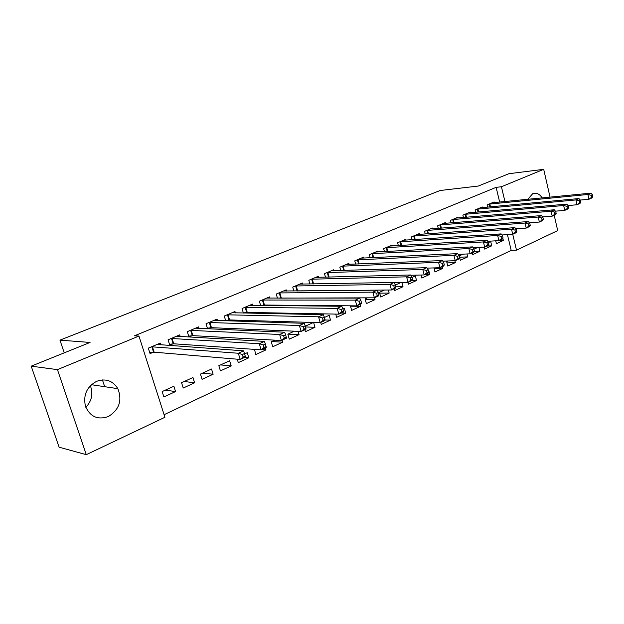 <?xml version="1.0" encoding="UTF-8"?>
<svg xmlns="http://www.w3.org/2000/svg" width="624" height="624" viewBox="0 0 624 624"><rect width="100%" height="100%" fill="white"/><g stroke="black" fill="none" stroke-linecap="round" stroke-linejoin="round"><path stroke-width="0.94" d="M90.355 385.702C93.327 393.666 91.829 400.881 85.847 407.355M96.642 381.303C105.729 378.199 112.804 380.656 117.85 388.666C122.39 400.491 119.223 409.789 108.342 416.543C97.718 420.163 90.098 416.738 85.465 406.279C83.054 395.062 86.783 386.74 96.642 381.303M527.803 199.321L532.685 193.705L534.908 193.198C537.74 193.198 540.15 194.774 542.155 197.917M164.104 414.695L511.204 250.419L516.508 250.162L512.733 234.273L501.946 234.975M164.931 417.277L86.291 454.662L57.447 369.626L138.941 336.063L164.931 417.277M57.447 369.626L31.2 366.163L59.108 447.197L86.291 454.662M554.19 215.233L557.7 230.591L516.508 250.162M31.2 366.163L90.059 342.451L59.966 340.135L64.241 352.856M59.966 340.135L440.146 190.499L478.265 186.053L508.895 173.714L543.699 169.338L550.048 197.145M194.594 382.785L192.949 377.512L181.561 382.715L183.23 388.027L194.594 382.785L184.228 381.498M180.188 336.539L179.673 334.893L168.074 339.799L169.775 345.205L172.91 343.863M231.2 365.914L229.64 360.758L218.837 365.687L220.42 370.882L231.2 365.914L220.553 364.907M217.472 320.564L217.027 319.098L206.029 323.747L207.574 328.817M210.616 327.764L208.088 328.84M261.659 349.588L265.972 349.885L265.379 347.872M265.972 349.885L255.723 354.604L254.545 349.385M252.876 305.425L252.486 304.106L242.042 308.521L243.383 313.053M246.402 312.484L244.982 313.084M287.945 334.129L299.036 334.643L298.093 331.344M299.036 334.643L289.286 339.136L287.851 334.168L294.38 331.188M286.533 291.049L286.19 289.856L276.253 294.06L277.438 298.139M280.402 297.96L279.981 298.139M324.956 319.979L330.517 320.128L329.168 315.299L324.425 317.468M330.517 320.128L321.235 324.41L320.689 322.475M318.568 277.376L318.263 276.299L308.81 280.293L309.847 283.998M350.524 306.205L360.532 306.298L360.017 304.411M360.532 306.298L351.671 310.378L350.415 305.807M349.097 264.365L348.832 263.375L339.815 267.189L340.743 270.566M379.681 293.155L389.165 293.093L388.346 290.004M389.165 293.093L380.71 296.993L379.462 292.328L384.47 290.043M378.222 251.956L377.98 251.051L369.377 254.686L370.211 257.782M411.918 280.574L416.528 280.488L415.342 275.941L412.019 277.462M416.528 280.488L408.447 284.209L407.963 282.352M406.045 240.115L405.826 239.281L397.605 242.752L398.354 245.606M434.125 268.702L442.689 268.421L442.237 266.651M442.689 268.421L434.959 271.986L433.922 267.907M432.635 228.805L432.44 228.025L424.577 231.348L425.256 233.992M459.568 257.236L467.735 256.877L467.017 253.968M467.735 256.877L460.333 260.294L459.241 255.895L463.047 254.155M458.086 217.979L457.907 217.261L450.38 220.444L450.996 222.893M487.048 246.067L491.735 245.817L490.69 241.527L488.475 242.541M491.735 245.817L484.637 249.085L484.169 247.174M482.461 207.62L482.297 206.95L475.09 209.992L475.652 212.277M511.204 250.419L507.429 234.624M499.652 202.075L496.135 187.348L134.519 335.79L138.941 336.063M494.27 202.605L494.114 201.95L487.055 204.937L487.586 207.137M495.745 240.903L503.357 240.458L502.819 238.228M503.357 240.458L496.415 243.664L495.721 240.817M470.402 212.745L470.231 212.051L462.868 215.163L463.453 217.526M474.115 251.573L479.864 251.293L478.92 247.447M479.864 251.293L472.618 254.631L472.189 252.899M477.571 247.525L473.975 249.163M445.497 223.337L445.31 222.589L437.619 225.833L438.266 228.376M446.987 262.907L455.348 262.587L454.873 260.692M455.348 262.587L447.782 266.074L446.667 261.635L448.141 260.965M419.484 234.398L419.281 233.594L411.239 236.987L411.949 239.733M425.131 274.505L429.749 274.388L428.594 269.888L428.134 270.098M429.749 274.388L421.855 278.031L421.075 275.012M392.293 245.973L392.059 245.099L383.651 248.656L384.439 251.628M395.944 286.814L403.003 286.72L401.879 282.461M403.003 286.72L394.735 290.527L394.251 288.694M401.029 282.477L395.468 285.02M363.831 258.086L363.574 257.143L354.767 260.863L355.649 264.1M365.274 299.606L375.016 299.621L374.509 297.757M375.016 299.621L366.366 303.607L365.087 298.896L367.45 297.812M334.012 270.793L333.731 269.763L324.496 273.663L325.478 277.196M341.203 313.053L345.704 313.131L344.378 308.35L342.95 309.005M345.704 313.131L336.632 317.312L335.743 314.098M302.741 284.131L302.422 282.992L292.734 287.095L293.842 290.979M305.581 326.96L314.972 327.296L313.607 322.483M314.972 327.296L305.456 331.687L304.894 329.729M313.443 322.483L305.354 326.173M269.911 298.139L269.552 296.891L259.366 301.197L260.621 305.495M263.617 305.128L262.712 305.518M271.713 341.539L282.711 342.17L282.134 340.181M282.711 342.17L272.719 346.772L271.245 341.749L274.763 340.15M235.396 312.897L234.983 311.509L224.266 316.04L225.709 320.822M228.743 320.026L226.777 320.861M244.538 357.451L248.812 357.794L247.283 352.693L244.592 353.925M248.812 357.794L238.298 362.638L237.26 359.198M199.072 328.442L198.596 326.89L187.301 331.664L188.955 337.007L192.013 335.704M213.135 374.236L211.536 369.026L200.444 374.088L202.067 379.337L213.135 374.236L202.621 373.097M160.789 344.861L160.235 343.106L148.317 348.145L150.064 353.621L153.293 352.24M175.547 391.568L173.862 386.233L162.162 391.576L163.878 396.942L175.547 391.568L165.344 390.125M496.135 187.348L501.431 186.755L543.699 169.338M504.949 201.56L501.431 186.755M102.437 379.907L104.676 386.693M592.8 196.685L592.379 194.774L591.201 195.32L591.622 197.231L592.8 196.685L591.919 197.909L588.97 199.259L587.917 194.485L488.966 204.126M591.201 195.32L587.917 194.485L590.873 193.144L492.219 202.753M591.622 197.231L588.97 199.259L580.297 200.062M592.379 194.774L590.873 193.144M580.874 202.153L580.445 200.226L579.236 200.78L579.665 202.706L580.874 202.153L580.024 203.369L577.005 204.758L575.929 199.93L477.048 209.173M579.236 200.78L575.929 199.93L578.947 198.557L480.363 207.769M579.665 202.706L577.005 204.758L568.012 205.553M580.445 200.226L578.947 198.557M568.667 207.753L568.23 205.803L566.99 206.365L567.434 208.315L568.667 207.753L567.84 208.962L564.751 210.382L563.651 205.507L464.864 214.321M566.99 206.365L563.651 205.507L566.748 204.103L468.257 212.885M567.434 208.315L564.751 210.382L555.43 211.169M568.23 205.803L566.748 204.103M556.171 213.478L555.719 211.513L554.455 212.09L554.9 214.063L556.171 213.478L555.376 214.687L552.209 216.146L551.078 211.216L452.423 219.578M554.455 212.09L551.078 211.216L554.252 209.773L455.887 218.111M554.9 214.063L552.209 216.146L542.545 216.91M555.719 211.513L554.252 209.773M543.364 219.352L542.903 217.355L541.609 217.948L542.069 219.944L543.364 219.352L542.607 220.553L539.362 222.043L538.208 217.058L439.709 224.952M541.609 217.948L538.208 217.058L541.453 215.584L443.251 223.454M542.069 219.944L539.362 222.043L529.339 222.791M542.903 217.355L541.453 215.584M530.252 225.365L529.784 223.345L528.45 223.954L528.926 225.974L530.252 225.365L529.526 226.567L526.204 228.088L525.018 223.049L426.707 230.451M528.45 223.954L525.018 223.049L528.349 221.543L430.326 228.922M528.926 225.974L526.204 228.088L515.814 228.813M529.784 223.345L528.349 221.543M516.812 231.527L516.329 229.492L514.964 230.108L515.447 232.151L516.812 231.527L516.118 232.721L512.717 234.281L511.501 229.187L413.423 236.067M514.964 230.108L511.501 229.187L514.917 227.643L417.121 234.507M512.717 234.281L515.447 232.151M516.329 229.492L514.917 227.643M503.038 237.845L502.538 235.778L501.142 236.418L501.641 238.485L503.038 237.845L502.375 239.031L498.888 240.63L497.648 235.482L399.836 241.816M501.142 236.418L497.648 235.482L501.142 233.891L403.619 240.209M501.641 238.485L498.888 240.63L487.726 241.285M502.538 235.778L501.142 233.891M488.904 244.319L488.397 242.237L486.97 242.892L487.477 244.975L488.904 244.319L488.288 245.497L484.708 247.143L483.436 241.933L385.936 247.689M486.97 242.892L483.436 241.933L487.024 240.31L389.805 246.051M487.477 244.975L484.708 247.143L473.14 247.759M488.397 242.237L487.024 240.31M474.412 250.965L473.897 248.859L472.423 249.53L472.945 251.636L474.412 250.965L473.842 252.135L470.168 253.82L468.866 248.555L371.709 253.703M472.423 249.53L468.866 248.555L472.547 246.886L375.671 252.026M472.945 251.636L470.168 253.82L458.18 254.381M473.897 248.859L472.547 246.886M459.545 257.782L459.014 255.645L457.501 256.339L458.039 258.469L459.545 257.782L459.014 258.944L455.247 260.676L453.913 255.349L357.154 259.857M457.501 256.339L453.913 255.349L457.688 253.633L361.21 258.141M458.039 258.469L455.247 260.676L442.822 261.175M459.014 255.645L457.688 253.633M444.28 264.779L443.734 262.618L442.182 263.328L442.736 265.489L444.28 264.779L443.797 265.933L439.928 267.712L438.563 262.314L342.256 266.152M442.182 263.328L438.563 262.314L442.432 260.559L346.406 264.397M442.736 265.489L439.928 267.712L427.058 268.141M443.734 262.618L442.432 260.559M428.61 271.963L428.048 269.779L426.457 270.504L427.019 272.696L428.61 271.963L428.173 273.109L424.203 274.934L422.799 269.474L326.999 272.602M426.457 270.504L422.799 269.474L426.777 267.665L331.25 270.808M427.019 272.696L424.203 274.934L410.873 275.278M428.048 269.779L426.777 267.665M412.511 279.341L411.934 277.134L410.303 277.883L410.881 280.09L412.511 279.341L412.129 280.48L408.049 282.352L406.606 276.83L311.368 279.209M410.303 277.883L406.606 276.83L410.693 274.973L315.728 277.368M410.881 280.09L408.049 282.352L394.235 282.602M411.934 277.134L410.693 274.973M395.975 286.931L395.382 284.692L393.697 285.457L394.29 287.695L395.975 286.931L395.647 288.046L391.451 289.973L389.969 284.388L295.363 285.979M393.697 285.457L389.969 284.388L394.173 282.477L299.824 284.092M394.29 287.695L391.451 289.973L296.907 290.948M395.382 284.692L394.173 282.477M378.971 294.723L378.362 292.461L376.631 293.249L377.239 295.511L378.971 294.723L378.698 295.831L374.392 297.812L372.863 292.149L278.951 292.921M376.631 293.249L372.863 292.149L377.185 290.191L283.522 290.987M377.239 295.511L374.392 297.812L279.217 298.139M378.362 292.461L377.185 290.191M361.483 302.741L360.859 300.448L359.081 301.259L359.713 303.553L361.483 302.741L361.28 303.833L356.85 305.869L355.282 300.136L262.127 300.035M359.081 301.259L355.282 300.136L359.72 298.124L266.815 298.046M359.713 303.553L356.85 305.869L264.475 305.042L261.105 305.503M360.859 300.448L359.72 298.124M343.496 310.986L342.857 308.662L341.032 309.496L341.671 311.821L343.496 310.986L343.356 312.062L338.801 314.161L337.186 308.357L244.873 307.328M341.032 309.496L337.186 308.357L341.757 306.275L249.686 305.292M341.671 311.821L338.801 314.161L247.252 312.398L243.344 312.928M342.857 308.662L341.757 306.275M324.987 319.472L324.332 317.117L322.444 317.975L323.107 320.33L324.987 319.472L324.917 320.533L320.229 322.686L318.568 316.813L227.175 314.808M322.444 317.975L318.568 316.813L323.279 314.675L232.112 312.725M323.107 320.33L320.229 322.686L229.593 319.94L225.599 320.471M324.332 317.117L323.279 314.675M305.932 328.208L305.253 325.829L303.319 326.711L303.997 329.098L305.932 328.208L305.939 329.254L301.103 331.469L299.403 325.517L209.009 322.491M303.319 326.711L299.403 325.517L304.247 323.318L214.079 320.346M303.997 329.098L301.103 331.469L211.466 327.686L207.386 328.208M305.253 325.829L304.247 323.318M286.307 337.21L285.605 334.792L283.608 335.704L284.31 338.122L286.307 337.21L286.385 338.231L281.408 340.517L279.653 334.487L190.367 330.369M283.608 335.704L279.653 334.487L284.645 332.218L195.569 328.169M284.31 338.122L281.408 340.517L192.863 335.634L188.69 336.157M285.605 334.792L284.645 332.218M266.081 346.484L265.356 344.035L263.297 344.978L264.022 347.42L266.081 346.484L266.245 347.482L261.113 349.838L259.303 343.723L171.218 338.465M263.297 344.978L259.303 343.723L264.451 341.39L176.561 336.211M264.022 347.42L261.113 349.838L173.761 343.793L169.494 344.315M265.356 344.035L264.451 341.39M245.224 356.039L244.483 353.558L242.362 354.533L243.103 357.014L245.224 356.039L245.482 357.014L240.185 359.447L238.329 353.254L151.554 346.78M242.362 354.533L238.329 353.254L243.633 350.844L157.037 344.464M243.103 357.014L240.185 359.447L154.136 352.178L149.768 352.693M244.483 353.558L243.633 350.844M489.809 203.993L490.503 206.864M489.232 204.079L489.918 206.918M477.883 209.04L478.608 212.012M477.305 209.118L478.023 212.059M465.707 214.188L466.463 217.269M465.13 214.274L465.878 217.316M453.266 219.453L454.061 222.643M452.689 219.531L453.476 222.69M440.552 224.827L441.386 228.142M439.975 224.905L440.801 228.181M427.557 230.326L428.431 233.766M426.98 230.404L427.846 233.805M414.274 235.95L415.194 239.522M413.689 236.02L414.601 239.561M400.686 241.691L401.653 245.411M400.101 241.769L401.06 245.443M386.786 247.572L387.808 251.441M386.201 247.642L387.215 251.472M372.567 253.586L373.643 257.626M371.982 253.656L373.051 257.65M358.012 259.74L359.151 263.952M357.427 259.81L358.558 263.975M343.114 266.042L344.315 270.449M342.529 266.113L343.723 270.465M327.857 272.501L329.129 277.103M327.272 272.563L328.536 277.118M312.226 279.107L313.583 283.936M311.649 279.17L312.991 283.943M296.213 285.878L297.632 290.87M295.636 285.94L297.055 290.924M279.802 292.82L281.26 297.866M279.224 292.874L280.683 297.921M262.977 299.941L264.475 305.042M262.408 299.988L263.897 305.089M245.723 307.234L247.252 312.398M245.154 307.289L246.683 312.437M228.025 314.722L229.593 319.94M227.456 314.769L229.024 319.979M209.859 322.405L211.466 327.686M209.29 322.452L210.896 327.725M191.217 330.291L192.863 335.634M190.648 330.33L192.293 335.665M172.068 338.395L173.761 343.793M171.499 338.426L173.191 343.824M152.396 346.718L154.136 352.178M151.835 346.741L153.574 352.201M117.85 388.666L91.393 384.696M534.908 193.198L534.097 193.284"/></g></svg>
